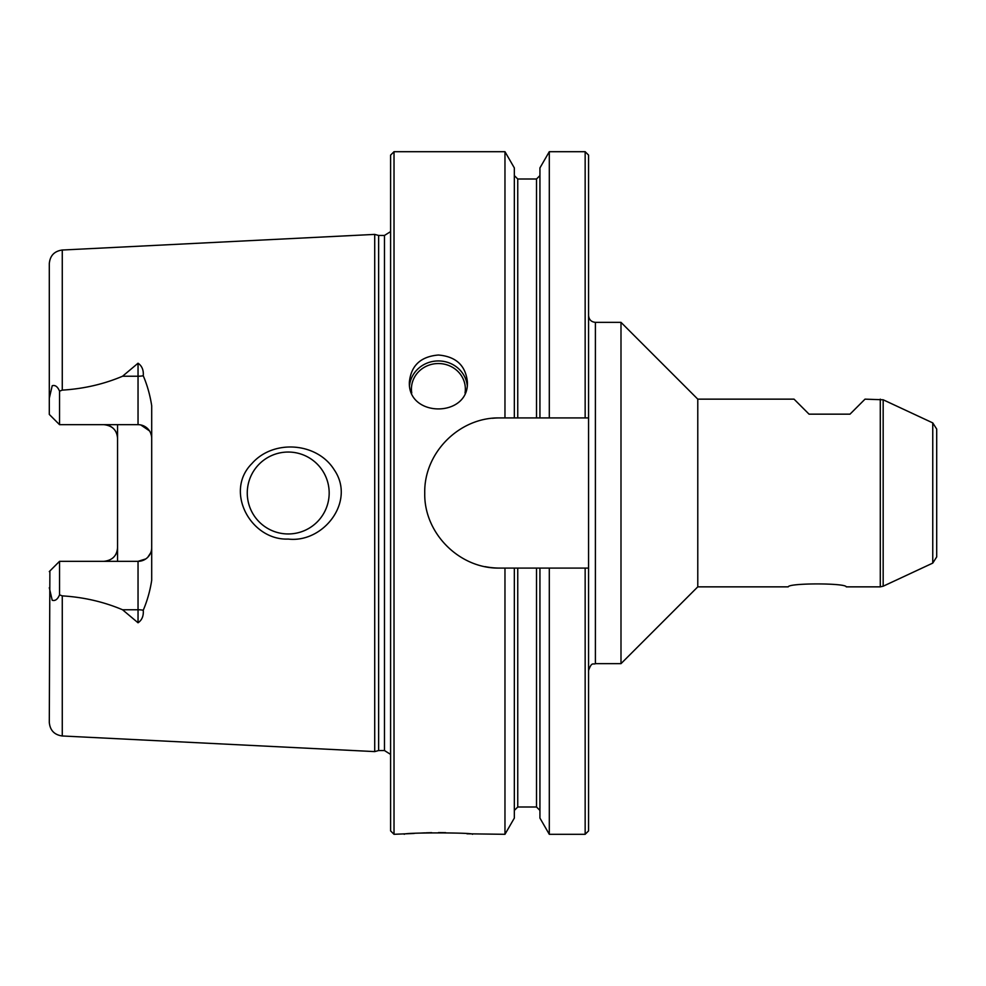 <?xml version="1.0" encoding="UTF-8"?>
<svg xmlns="http://www.w3.org/2000/svg" width="986" height="986" viewBox="0 0 986 986"><rect width="100%" height="100%" fill="white"/><g stroke="black" fill="none" stroke-linecap="round" stroke-linejoin="round"><path stroke-width="1.48" d="M880.288 586.855L846.259 586.855C845.939 582.96 788.664 582.936 788.233 586.855L697.78 586.855L697.78 399.145L794.038 399.145L809.05 414.157L850.006 414.157L865.03 399.145L883.173 399.786L883.173 586.214L880.288 586.855L880.288 399.145M697.78 586.855L620.995 663.652L620.995 322.348L697.78 399.145M588.568 315.52C588.975 319.661 591.243 321.941 595.396 322.348L595.396 663.652L620.995 663.652M59.542 391.159L59.542 424.67L49.3 414.428L49.3 398.245L52.221 385.723C55.204 384.836 57.644 386.648 59.542 391.159L62.266 390.123L62.266 250.025L374.717 234.397L374.717 751.603L378.636 750.543L384.466 750.543L390.604 754.401M62.266 390.123C83.674 388.817 103.776 384.195 122.56 376.233L138.04 363.218C141.972 365.905 143.709 370.095 143.253 375.765C147.247 385.132 150.057 395.115 151.696 405.727L151.696 580.273C150.094 590.774 147.271 600.757 143.253 610.235C143.709 615.93 141.972 620.108 138.04 622.782L122.56 609.767C103.74 601.805 83.65 597.171 62.266 595.877L59.542 594.841L59.542 561.33L49.3 571.572L59.542 561.33L138.04 561.33L138.04 622.782M117.556 424.67L117.556 438.326A13.656 13.656 0 0 0 103.912 424.67C112.367 425.632 116.927 430.192 117.556 438.326L117.556 561.33M251.972 463.506C223.945 491.348 250.851 540.599 288.22 539.071C323.47 543.212 355.958 501.455 334.266 469.878C317.221 442.307 273.418 438.992 251.972 463.506M106.648 561.059A13.656 13.656 0 0 1 103.912 561.33C112.355 560.368 116.903 555.821 117.556 547.674A13.656 13.656 0 0 1 117.309 550.299M140.776 424.941L149.478 430.87M150.685 433.187L151.437 435.701M150.698 552.801L147.826 557.201M145.78 558.926L138.04 561.33A13.656 13.656 0 0 0 151.696 547.674A13.656 13.656 0 0 1 138.04 561.33M115.35 555.13A13.656 13.656 0 0 0 116.558 552.813M62.266 595.877L62.266 735.975C54.341 734.866 50.015 730.318 49.3 722.344L49.879 570.993M466.97 833.799L504.968 834.304L514.335 818.084L514.335 568.084L517.749 568.084L517.749 807.004L536.52 807.004L536.52 568.084L539.934 568.084L539.934 818.084L549.301 834.304L585.154 834.304L588.568 830.89L588.568 155.11L585.154 151.696L585.154 417.916L588.568 417.916L549.301 417.916L549.301 151.696L585.154 151.696M394.018 834.304L394.018 151.696L390.604 155.11L390.604 830.89L394.018 834.304L414.243 833.453M419.555 833.121L425.077 832.862M426.001 832.825L431.671 832.665M438.487 832.591L445.746 832.677M472.516 834.304C474.648 832.455 402.202 832.443 404.26 834.304M504.968 834.304L504.968 568.084L499.828 568.084C459.575 569.033 423.832 533.253 424.744 493.062C423.844 452.759 459.402 417.041 499.828 417.916L504.968 417.916L504.968 151.696L394.018 151.696M438.388 355.022C456.013 356.513 465.688 365.523 467.401 382.05C469.188 417.891 407.575 417.867 409.375 382.05C411.076 365.535 420.751 356.525 438.388 355.022M499.828 568.084A75.084 75.084 0 0 1 485.149 566.642M492.384 418.286A75.084 75.084 0 0 1 499.828 417.916M514.335 568.084L504.968 568.084M536.52 568.084L517.749 568.084M585.154 834.304L585.154 568.084L588.568 568.084L539.934 568.084M549.301 834.304L549.301 568.084M378.636 750.543L378.636 235.457L384.466 235.457L390.604 231.599M504.968 417.916L514.335 417.916L514.335 167.916L504.968 151.696M549.301 151.696L539.934 167.916L539.934 417.916L549.301 417.916M49.3 398.245L49.3 263.656C50.015 255.682 54.341 251.134 62.266 250.025M49.3 587.755L52.221 600.277C55.204 601.164 57.644 599.352 59.542 594.841M138.04 363.218L138.04 424.67A13.656 13.656 0 0 1 151.696 438.326A13.656 13.656 0 0 0 138.04 424.67L59.542 424.67M288.22 533.956A40.956 40.956 0 0 0 329.176 493A40.956 40.956 0 0 0 288.22 452.044A40.956 40.956 0 0 0 247.264 493A40.956 40.956 0 0 0 288.22 533.956M539.934 417.916L514.335 417.916M932.756 563.105L932.756 422.895L936.7 429.083L936.7 556.917L932.756 563.105L883.173 586.214M143.253 375.765A13.656 6.199 0 0 1 138.04 376.233L122.56 376.233M143.253 610.235A13.656 6.199 0 0 0 138.04 609.767L122.56 609.767M384.466 750.543L384.466 235.457M409.572 385.218A29.013 27.435 180 0 1 438.388 360.938A29.013 27.435 180 0 1 467.204 385.218M411.754 392.97A26.967 25.5 180 0 1 438.388 363.538A26.967 25.5 180 0 1 465.035 392.97M536.52 417.916L536.52 178.996L539.934 175.582M517.749 417.916L517.749 178.996L536.52 178.996M595.396 322.348L620.995 322.348M62.266 735.975L374.717 751.603M517.749 807.004L514.335 810.418M536.52 807.004L539.934 810.418M378.636 235.457L374.717 234.397M595.396 663.652C593.375 664.958 591.81 661.15 588.568 670.48M517.749 178.996L514.335 175.582M932.756 422.895L883.173 399.786"/></g></svg>
